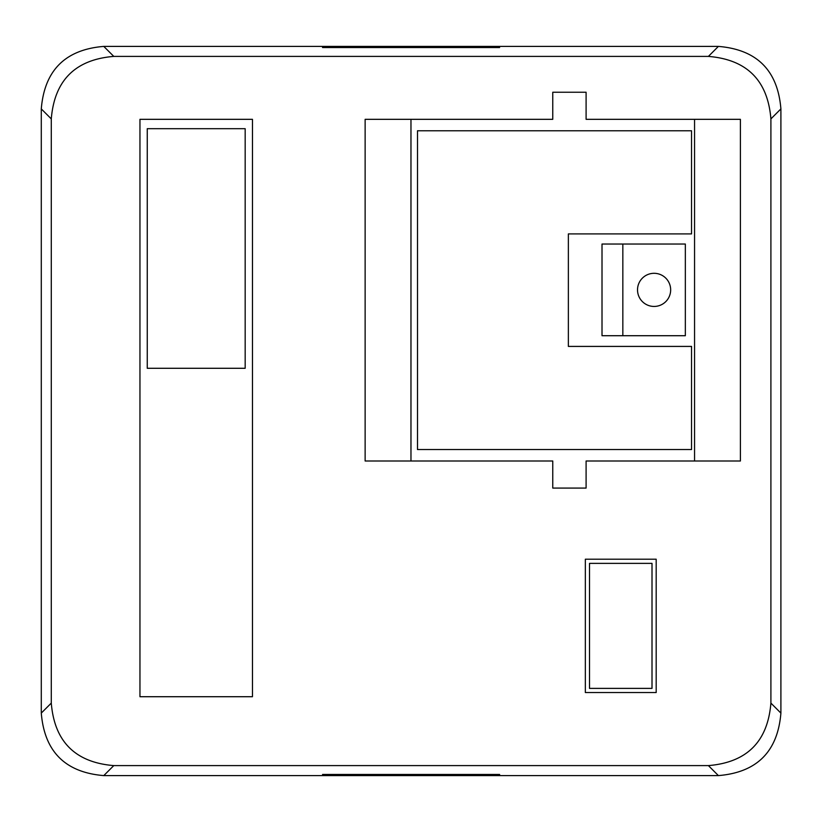 <?xml version="1.0" encoding="UTF-8"?>
<svg xmlns="http://www.w3.org/2000/svg" width="822" height="822" viewBox="0 0 822 822"><rect width="100%" height="100%" fill="white"/><g stroke="black" fill="none" stroke-linecap="round" stroke-linejoin="round"><path stroke-width="1.23" d="M718.397 46.402C756.908 49.567 777.735 70.394 780.9 108.905L770.902 118.902C767.738 80.392 746.9 59.564 708.4 56.399L113.785 56.399C75.275 59.564 54.447 80.392 51.283 118.902L51.283 703.098C54.447 741.608 75.275 762.436 113.785 765.601L708.4 765.601C746.9 762.436 767.738 741.608 770.902 703.098L780.9 713.095C777.735 751.606 756.908 772.433 718.397 775.598L103.778 775.598C65.277 772.433 44.439 751.606 41.285 713.095L41.285 108.905C44.439 70.394 65.277 49.567 103.778 46.402L718.397 46.402L708.4 56.399M780.9 713.095L780.9 108.905M245.172 128.694L245.172 368.287L147.251 368.287L147.251 128.694L245.172 128.694M589.508 688.384L589.508 563.378L652.01 563.378L652.01 688.384L589.508 688.384M417.504 130.78L691.538 130.78L691.538 233.91L568.362 233.91L568.362 346.411L691.538 346.411L691.538 449.542L417.504 449.542L417.504 130.78M770.902 118.902L770.902 703.098M139.956 119.324L139.956 696.717L252.467 696.717L252.467 119.324L139.956 119.324M585.346 692.545L656.182 692.545L656.182 559.207L585.346 559.207L585.346 692.545M740.396 119.324L586.096 119.324L586.096 92.239L552.764 92.239L552.764 119.324L365.132 119.324L365.132 460.998L552.764 460.998L552.764 488.083L586.096 488.083L586.096 460.998L740.396 460.998L740.396 119.324M410.969 460.998L410.969 119.324M694.559 119.324L694.559 460.998M622.84 244.042L602.012 244.042L602.012 335.715L685.343 335.715L685.343 244.042L622.84 244.042L622.84 335.715M670.66 289.878A16.563 16.563 0 0 0 654.096 273.305A16.563 16.563 0 0 0 637.523 289.878A16.563 16.563 0 0 0 654.096 306.442A16.563 16.563 0 0 0 670.66 289.878M499.632 774.468L322.543 774.468L499.632 774.869M322.543 47.131L499.632 47.532L322.543 47.532M708.4 765.601L718.397 775.598M103.778 775.598L113.785 765.601M113.785 56.399L103.778 46.402M51.283 118.902L41.285 108.905M41.285 713.095L51.283 703.098"/></g></svg>
